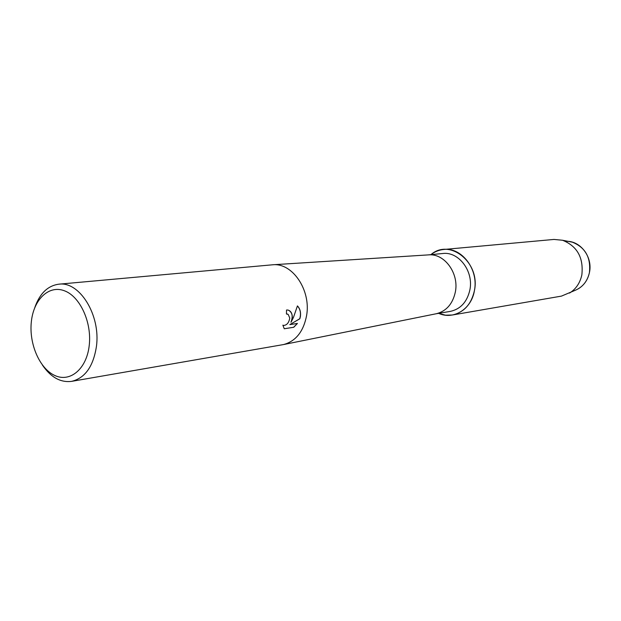 <?xml version="1.0" encoding="UTF-8"?>
<svg xmlns="http://www.w3.org/2000/svg" width="621" height="621" viewBox="0 0 621 621"><rect width="100%" height="100%" fill="white"/><g stroke="black" fill="none" stroke-linecap="round" stroke-linejoin="round"><path stroke-width="0.93" d="M565.646 241.383C580.092 240.148 593.063 257.009 589.407 272.673C587.381 281.297 582.653 287.174 575.209 290.31L561.469 296.108L452.344 315.01L445.451 315.181L438.674 313.349C453.501 320.18 471.37 309.242 474.397 290.737C471.285 304.29 463.934 312.386 452.344 315.01M428.133 254.905L442.688 253.515C458.655 251.272 473.846 271.284 469.88 289.914C467.132 301.938 460.611 309.095 450.326 311.385L435.903 313.815M428.257 254.897L428.762 254.866C444.62 253.384 459.222 273.481 455.348 292.025C452.725 303.832 446.452 311.051 436.524 313.69L436.035 313.791M34.823 307.473C39.744 293.5 47.732 285.738 58.778 284.193L272.992 264.756C292.576 262.815 311.175 290.356 306.603 315.553C303.49 331.567 295.798 341.232 283.525 344.562L71.601 381.364C60.532 382.738 50.813 377.312 42.43 365.094M297.436 323.44L293.741 327.275L284.255 328.773L282.865 325.148L283.65 325.466C286.918 325.163 288.959 322.687 289.759 318.037L288.167 314.373L286.444 313.993L286.537 310.011L287.865 310.034C290.822 310.842 292.305 313.38 292.312 317.657L291.032 322.229L293.446 317.494L297.428 305.912C299.951 308.497 300.944 312.014 300.417 316.469L299.842 318.775L289.805 324.62L297.436 323.448M58.778 284.193C79.62 281.026 100.866 315.336 96.418 346.526C93.29 366.522 85.015 378.135 71.601 381.364M89.199 345.711C86.575 368.921 70.243 382.606 54.997 375.573C39.697 368.866 28.884 343.941 31.337 321.771C33.573 299.524 48.818 284.713 64.468 290.799C80.156 296.543 92.055 322.594 89.199 345.711M286.452 313.954L287.577 314.086M284.224 328.734L293.741 327.275M288.439 310.174C292.328 312.316 293.166 316.322 290.954 322.198L291.032 322.229M283.261 325.365L282.865 325.179M293.655 327.244L297.319 323.463M289.805 324.62L299.764 318.744C301.201 313.473 300.417 309.211 297.42 305.959M430.927 254.641C449.775 237.944 480.646 262.768 474.397 290.737C478.892 269.669 461.745 247.034 443.697 249.487C439.016 249.945 434.762 251.66 430.927 254.641M568.758 241.468L572.368 242.174C585.37 247.414 591.052 257.583 589.407 272.673C587.823 279.776 584.19 285.117 578.508 288.687M443.697 249.487L553.994 239.434L562.564 240.257C577.266 246.203 583.693 257.754 581.846 274.917C580.061 282.99 575.954 289.044 569.535 293.081M436.524 313.69L283.525 344.562M428.762 254.866L272.992 264.756M572.368 242.174L562.564 240.257"/></g></svg>
